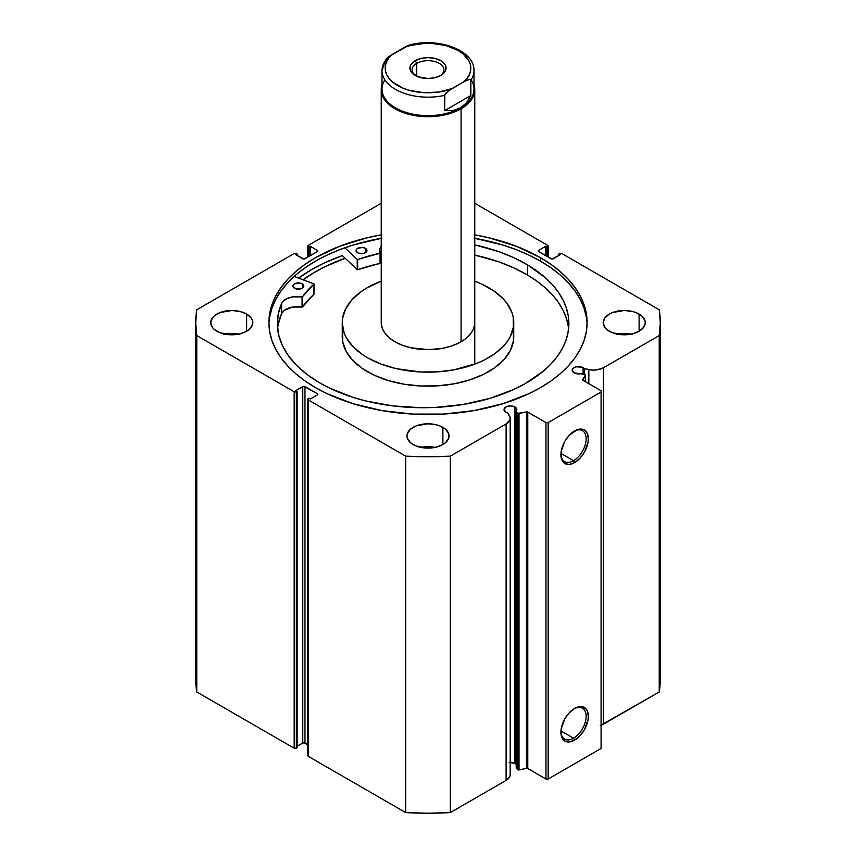 <?xml version="1.0" encoding="UTF-8"?>
<svg xmlns="http://www.w3.org/2000/svg" width="856" height="856" viewBox="0 0 856 856"><rect width="100%" height="100%" fill="white"/><g stroke="black" fill="none" stroke-linecap="round" stroke-linejoin="round"><path stroke-width="1.28" d="M516.082 764.312L514.938 763.402L514.938 406.975L510.411 405.894L505.896 406.975L504.024 409.585L505.896 412.196A6.388 3.692 0 0 0 507.715 412.934A6.388 3.692 180 0 1 505.896 412.196A6.388 3.692 180 0 1 504.024 409.585A6.388 3.692 180 0 1 507.972 406.172A6.388 3.692 180 0 1 514.938 406.975A6.388 3.692 180 0 1 516.81 409.585A6.388 3.692 180 0 1 516.211 411.148L517.409 413.052L517.409 769.48L516.211 767.575L517.409 769.48A1.252 0.717 180 0 0 517.709 769.747A1.252 0.717 0 0 0 519.014 769.918L517.709 769.747L517.709 413.32A1.252 0.717 180 0 0 519.014 413.48L519.014 769.918L519.014 413.48L526.472 411.918L526.472 768.346L519.014 769.918L526.472 768.346A1.252 0.717 0 0 1 527.778 768.517L527.778 412.089L527.778 768.517L526.472 768.346L526.472 411.918A1.252 0.717 180 0 1 527.778 412.089L545.957 422.575L545.957 779.014L527.778 768.517L545.957 779.014L548.161 779.014L548.161 422.575L548.161 779.014L545.957 779.014L545.957 422.575L548.161 422.575L601.083 392.027L601.083 748.454L548.161 779.014L601.083 748.454L601.083 390.753L582.904 380.257A1.252 0.717 180 0 1 582.604 379.508L585.322 375.195A1.252 0.717 180 0 0 584.584 374.275L581.267 373.58A6.388 3.692 180 0 1 574.055 372.841L584.99 374.425L585.322 375.195L582.69 380.096L601.083 390.753L601.083 392.027L548.161 422.575L545.957 422.575L527.499 411.961L517.709 413.32A1.252 0.717 180 0 1 517.409 413.052L517.409 769.48A1.252 0.717 0 0 0 517.709 769.747L517.709 413.32A1.252 0.717 180 0 1 517.409 413.052L516.211 411.148L516.714 408.943L514.938 406.975L514.938 763.402A6.388 3.692 0 0 0 510.187 762.332M583.086 367.631L583.086 373.965L583.086 367.631L582.123 367.171L576.12 366.828L573.253 368.187L572.183 370.241A6.388 3.692 180 0 1 576.12 366.828A6.388 3.692 180 0 1 583.086 367.631A6.388 3.692 180 0 1 584.359 368.679A6.388 3.692 0 0 0 583.086 367.631M574.055 372.841A6.388 3.692 180 0 1 572.183 370.241L574.055 372.841M573.52 460.699A17.848 10.304 120 0 0 586.135 439.16A17.848 10.304 120 0 0 574.055 431.264A17.848 10.304 -60 0 1 582.444 430.675A17.848 10.304 -60 0 1 585.172 444.981A17.848 10.304 -60 0 1 573.52 460.699L560.947 453.434L573.52 460.699A17.848 10.304 -60 0 1 564.596 461.587A17.848 10.304 -60 0 1 560.915 454.033A17.848 10.304 120 0 0 573.52 460.699L574.622 462.604L573.52 460.699M574.622 430.921A19.399 11.203 -60 0 1 588.34 438.85A19.399 11.203 -60 0 1 574.622 462.604L569.368 464.434L564.917 463.567L561.943 460.143L561.162 457.628L561.162 451.444L564.917 441.161L569.368 435.158L577.297 429.68L582.24 429.198L584.327 429.969L587.291 433.382L588.34 438.85L588.072 442.092L584.327 452.364L579.876 458.367L574.622 462.604A19.399 11.203 -60 0 1 560.905 454.686A19.399 11.203 -60 0 1 574.622 430.921L574.622 430.921M573.52 738.204A17.848 10.304 120 0 0 586.135 716.665A17.848 10.304 120 0 0 574.055 708.768A17.848 10.304 -60 0 1 582.444 708.18A17.848 10.304 -60 0 1 585.172 722.485A17.848 10.304 -60 0 1 573.52 738.204L560.947 730.949L573.52 738.204A17.848 10.304 -60 0 1 564.596 739.092A17.848 10.304 -60 0 1 560.915 731.538A17.848 10.304 120 0 0 573.52 738.204L574.622 740.119L573.52 738.204M574.622 708.426A19.399 11.203 -60 0 1 588.34 716.354A19.399 11.203 -60 0 1 574.622 740.119L569.368 741.938L564.917 741.071L561.943 737.658L561.162 735.133L561.162 728.948L564.917 718.676L569.368 712.663L574.622 708.426L579.876 706.607L582.24 706.703L586.028 708.886L587.291 710.897L588.34 716.354L588.072 719.596L584.327 729.879L579.876 735.882L574.622 740.119A19.399 11.203 -60 0 1 560.905 732.19A19.399 11.203 -60 0 1 574.622 708.436A19.399 11.203 -60 0 1 574.622 708.426M587.077 324.37A159.098 91.859 0 0 0 540.5 261.144L540.5 257.699A159.098 91.859 180 0 1 587.098 322.659A159.098 91.859 180 0 1 488.883 407.52A159.098 91.859 180 0 1 315.5 387.608L327.067 393.664L353.004 403.668L381.819 410.559L412.41 414.069L443.59 414.069L474.181 410.559L502.996 403.668L528.933 393.664L540.5 387.608L550.986 380.931L560.284 373.687L568.309 365.951L574.986 357.808L580.25 349.323L584.049 340.57L586.339 331.657L587.098 322.659L586.339 313.649L584.049 304.736L580.25 295.994L574.986 287.498L568.309 279.356L560.284 271.62L550.986 264.386L540.5 257.699L516.393 246.282L488.883 237.786L474.181 234.758M238.781 334.108A21.047 12.155 0 0 0 224.754 334.108M246.656 314.066L246.656 331.251L249.267 329.41L252.413 325.023L252.413 320.283L251.215 318.004L246.656 314.066L239.83 311.424L231.773 310.503L220.078 312.547L214.268 315.907L212.32 318.004L210.726 322.659A21.047 12.155 180 0 1 223.716 311.424A21.047 12.155 180 0 1 246.656 314.066A21.047 12.155 180 0 1 252.82 322.659A21.047 12.155 180 0 1 239.83 333.883A21.047 12.155 180 0 1 216.889 331.251A21.047 12.155 180 0 1 210.726 322.659L212.32 327.302L214.268 329.41L220.078 332.759L231.773 334.803L239.83 333.883L246.656 331.251L246.656 314.066M435.019 447.399A21.047 12.155 0 0 0 420.981 447.399M442.884 427.358L442.884 444.542L445.505 442.702L448.64 438.315L448.64 433.575L445.505 429.198L439.695 425.839L436.057 424.715L428 423.795L416.305 425.839L410.495 429.198L407.36 433.575L406.953 435.95A21.047 12.155 180 0 1 419.943 424.715A21.047 12.155 180 0 1 442.884 427.358A21.047 12.155 180 0 1 449.047 435.95A21.047 12.155 180 0 1 436.057 447.174A21.047 12.155 180 0 1 413.116 444.542A21.047 12.155 180 0 1 406.953 435.95L407.36 438.315L410.495 442.702L416.305 446.051L428 448.095L436.057 447.174L442.884 444.542L442.884 427.358M631.247 334.108A21.047 12.155 0 0 0 617.219 334.108M639.111 314.066L639.111 331.251L643.68 327.302L645.274 322.659L644.868 320.283L641.733 315.907L635.922 312.547L632.284 311.424L624.227 310.503L612.532 312.547L609.344 314.066L604.785 318.004L603.18 322.659A21.047 12.155 180 0 1 616.17 311.424A21.047 12.155 180 0 1 639.111 314.066A21.047 12.155 180 0 1 645.274 322.659A21.047 12.155 180 0 1 632.284 333.883A21.047 12.155 180 0 1 609.344 331.251A21.047 12.155 180 0 1 603.18 322.659L604.785 327.302L606.733 329.41L612.532 332.759L624.227 334.803L632.284 333.883L639.111 331.251L639.111 314.066M510.155 774.166L509.855 776.435L506.11 780.383A13.921 8.036 0 0 0 510.187 774.691L510.187 418.263A13.921 8.036 180 0 0 509.341 415.513L507.715 412.934L510.155 417.739L509.855 420.007L506.11 423.945L450.331 456.152L428 456.772L405.669 456.152L308.278 399.923L308.278 398.65L309.048 398.2L310.375 398.971L317.319 394.958L317.319 393.685L303.869 386.291L295.823 390.561L297.139 391.331L296.369 391.77L294.164 391.77L196.773 335.552L195.703 322.659L196.773 309.765L294.164 253.536L296.369 253.536L297.139 253.975L295.823 254.746L303.869 259.015L317.319 251.621L317.319 250.348L310.375 246.346L309.048 247.106L307.935 246.368L308.278 245.383L381.23 203.268L308.278 245.383A1.562 0.899 180 0 0 307.818 246.025L307.818 257.11M548.182 257.11L548.182 246.025A1.562 0.899 180 0 0 547.722 245.383L474.77 203.268L547.722 245.383L547.722 246.656L546.952 247.106L545.625 246.346L538.681 250.348L538.681 251.621L552.131 259.015L560.177 254.746L558.861 253.975L559.631 253.536L561.836 253.536L659.227 309.765L660.297 322.659L659.227 335.552L603.448 367.748L596.621 369.91L592.694 370.081L584.359 368.679L584.359 374.233L584.359 368.679L588.842 369.621L588.842 383.691L588.842 369.621A13.921 8.036 180 0 0 603.448 367.748L659.227 335.552L659.227 691.98L600.302 725.546M381.819 234.758L367.117 237.786L339.607 246.282L315.5 257.699L305.014 264.386L295.716 271.62L287.691 279.356L281.014 287.498L275.75 295.994L271.951 304.736L269.661 313.649L268.902 322.659L269.661 331.657L271.951 340.57L275.75 349.323L281.014 357.808L287.691 365.951L295.716 373.687L305.014 380.931L315.5 387.608A159.098 91.859 180 0 1 268.902 322.659A159.098 91.859 180 0 1 381.23 234.854M516.211 764.462A6.388 3.692 0 0 0 514.938 763.402L509.17 762.396M510.187 418.263A13.921 8.036 180 0 1 506.11 423.945L506.11 780.383L450.331 812.579L450.331 456.152L506.11 423.945L506.11 780.383L450.331 812.579L428 813.2L405.669 812.579L308.278 756.351L307.935 755.367M195.703 679.086L195.703 322.659A232.297 134.114 180 0 0 196.773 335.552L196.773 691.98L195.703 679.086A232.297 134.114 0 0 0 196.773 691.98L294.164 748.208L294.164 391.77L294.164 748.208L196.773 691.98L196.773 335.552L294.164 391.77A1.562 0.899 180 0 0 296.369 391.77L296.369 748.208L294.164 748.208A1.562 0.899 0 0 0 296.369 748.208L297.139 747.759L297.139 391.331L297.139 747.759L296.369 748.208L296.369 391.77L297.139 391.331L295.823 390.561L302.767 386.559A1.562 0.899 180 0 1 304.971 386.559L304.971 742.987L307.818 744.634L303.27 742.794L297.139 746.229L302.767 742.987L302.767 386.559L302.767 742.987A1.562 0.899 0 0 1 304.971 742.987L304.971 386.559L317.319 393.685L317.319 394.958L310.375 398.971L309.048 398.2L308.278 398.65A1.562 0.899 180 0 0 307.818 399.281A1.562 0.899 180 0 0 308.278 399.923L405.669 456.152L405.669 812.579L308.278 756.351L308.278 399.923L308.278 756.351A1.562 0.899 0 0 1 307.818 755.72L307.818 399.281M548.182 246.025A1.562 0.899 180 0 1 547.722 246.656L546.952 247.106L546.952 256.393L546.952 247.106L545.625 246.346L545.625 255.634L545.625 246.346L538.681 250.348A1.562 0.899 180 0 0 538.221 250.99A1.562 0.899 180 0 0 538.681 251.621L538.681 250.348L538.681 251.621L551.029 258.747A1.562 0.899 180 0 0 553.233 258.747L560.177 254.746L558.861 253.975L558.861 255.505L558.861 253.975L559.631 253.536A1.562 0.899 180 0 1 561.836 253.536L659.227 309.765A232.297 134.114 180 0 1 660.297 322.659A232.297 134.114 180 0 1 659.227 335.552L659.227 691.98A232.297 134.114 0 0 0 660.297 679.086L659.227 691.98L603.448 724.176L603.448 367.748L603.448 724.176A13.921 8.036 0 0 1 601.083 725.278M307.818 246.025A1.562 0.899 180 0 0 308.278 246.656L308.278 256.843L308.278 246.656L309.048 247.106L310.375 246.346L317.319 250.348L317.319 251.621L304.971 258.747A1.562 0.899 180 0 1 302.767 258.747L295.823 254.746L297.139 253.975L296.369 253.536A1.562 0.899 180 0 0 294.164 253.536L196.773 309.765A232.297 134.114 180 0 0 195.703 322.659M632.284 334.343L624.227 333.412L616.17 334.343M436.057 447.635L428 446.704L419.943 447.635M239.83 334.343L231.773 333.412L223.716 334.343M547.722 246.656L547.722 256.843L547.722 246.656M309.048 247.106L309.048 256.393L309.048 247.106M310.375 246.346L310.375 255.634L310.375 246.346M297.139 253.975L297.139 255.505L297.139 253.975M317.319 250.348A1.562 0.899 180 0 1 317.779 250.99A1.562 0.899 180 0 1 317.319 251.621L317.319 250.348M317.319 393.685A1.562 0.899 180 0 1 317.779 394.316A1.562 0.899 180 0 1 317.319 394.958L317.319 393.685M474.77 234.854A159.098 91.859 180 0 1 540.5 257.699L540.5 261.144A159.098 91.859 0 0 0 474.77 238.289M381.23 238.289A159.098 91.859 0 0 0 268.923 324.37M586.339 317.084L584.049 308.171L580.25 299.429L574.986 290.944L568.309 282.79L560.284 275.054L550.986 267.821L540.5 261.144L528.933 255.088L516.393 249.717L502.996 245.084L474.181 238.193M381.819 238.193L353.004 245.084L339.607 249.717L327.067 255.088L315.5 261.144L305.014 267.821L295.716 275.054L287.691 282.79L281.014 290.944L275.75 299.429L271.951 308.171L269.661 317.084M342.368 255.58A164.48 94.963 0 0 0 298.541 278.082L311.691 269.512L323.654 263.252L342.368 255.58L357.23 269.64L357.23 259.454L344.882 247.769L357.23 259.454L357.23 269.64L342.368 255.58M303.067 279.784L315.5 271.705L327.067 265.649L345.171 258.234A159.098 91.859 180 0 0 303.067 279.784M450.331 456.152A232.297 134.114 180 0 1 405.669 456.152L405.669 812.579A232.297 134.114 0 0 0 450.331 812.579L450.331 456.152M585.322 375.195L585.322 381.658L585.322 375.195M516.211 411.148L516.211 767.575L516.211 411.148M439.963 75.895A15.9 9.181 0 0 0 438.861 63.141A15.9 9.181 0 0 0 416.754 63.355L415.214 60.68A18.083 10.443 180 0 1 440.786 60.68A18.083 10.443 180 0 1 440.786 75.446L444.713 72.054L445.741 70.096L445.741 66.03L444.713 64.061L440.786 60.68L434.923 58.411L428 57.62L421.077 58.411L415.214 60.68L411.287 64.061L410.259 66.03L410.259 70.096L411.287 72.054L417.953 76.74L428 78.506L434.923 77.703L440.786 75.446A18.083 10.443 180 0 1 415.214 75.446A18.083 10.443 180 0 1 415.214 60.68L416.754 63.355A15.9 9.181 180 0 1 434.088 61.365A15.9 9.181 180 0 1 443.9 69.839A15.9 9.181 180 0 1 439.963 75.895M416.754 76.238L416.754 63.355L416.754 76.238M471.121 79.833A45.989 26.557 180 0 1 460.517 107.845L461.074 108.798A46.77 27.007 0 0 0 473.989 84.797A46.77 27.007 180 0 1 474.77 89.698A46.77 27.007 180 0 1 461.074 108.798L461.074 341.747L461.074 108.798A46.77 27.007 180 0 1 410.099 114.651A46.77 27.007 180 0 1 381.23 89.698A46.77 27.007 180 0 1 382.011 84.797A46.77 27.007 0 0 0 406.236 113.602A46.77 27.007 0 0 0 461.074 108.798L460.517 107.845A45.989 26.557 180 0 1 403.176 111.419A45.989 26.557 180 0 1 384.879 79.833M385.799 59.396L382.011 70.609L382.011 89.067A45.989 26.557 0 0 0 410.399 113.602A45.989 26.557 0 0 0 460.517 107.845L453.134 110.499L444.66 110.627L444.66 95.358A45.989 26.557 180 0 1 382.011 70.609A45.989 26.557 180 0 1 385.136 60.99L388.421 56.828L386.463 58.593M473.989 70.609A45.989 26.557 180 0 1 470.864 80.229L470.864 95.508L466.52 102.773L460.517 107.845A45.989 26.557 0 0 0 473.989 89.067L473.989 70.609C474.727 49.883 437.234 36.926 409.061 45.165L388.421 56.828L403.989 47.551L410.441 45.475L424.704 43.378L432.087 43.421L446.276 45.668L458.313 50.558L463.075 53.821L469.345 61.504L470.682 65.698L470.747 69.967L469.548 74.172L467.109 78.196L463.524 81.919L447.966 91.196L444.799 94.706L444.66 110.627L470.864 95.508L470.736 79.747L469.537 79.362L465.557 80.806L452.011 88.564L438.582 92.052L423.913 92.705L409.724 90.447L403.337 88.307L392.925 82.304L389.223 78.613L386.655 74.611L385.318 70.417L385.254 66.158L386.452 61.953L388.892 57.919L392.476 54.196C384.194 60.113 379.7 75.253 397.687 85.568C415.545 95.947 441.76 93.347 452.011 88.564L445.997 92.951L444.66 95.358A45.989 26.557 0 0 1 382.065 71.968M411.201 45.368L408.034 45.507L403.989 47.551C414.24 42.768 440.455 40.178 458.313 50.558C476.3 60.872 471.806 76.002 463.524 81.919L469.537 79.362L470.864 80.229A45.989 26.557 0 0 0 473.935 69.24M444.66 110.627L453.134 110.499L460.517 107.845L466.52 102.773L470.864 95.508L444.66 110.627M416.037 75.895A15.9 9.181 180 0 1 412.1 69.839A15.9 9.181 180 0 1 416.754 63.355A15.9 9.181 0 0 0 416.037 75.895M313.97 294.057L313.927 283.839L294.143 276.445L314.024 283.957L302.393 296.882L292.485 296.893L286.814 298.669L282.801 301.59L281.635 303.334L281.635 313.521A145.755 84.156 0 0 0 277.622 328.672M294.453 288.258A5.457 3.146 180 0 1 292.902 286.065A5.457 3.146 180 0 1 296.304 283.143A5.457 3.146 180 0 1 302.275 283.86L302.275 288.258L302.275 283.86L299.493 282.983L294.55 283.807L293.02 285.401L292.998 286.632L296.208 288.954L301.333 288.707L303.698 286.717L303.73 285.487L302.275 283.86A5.457 3.146 180 0 1 303.816 286.065A5.457 3.146 180 0 1 300.413 288.975A5.457 3.146 180 0 1 294.453 288.258M357.615 252.755A5.457 3.146 180 0 1 356.075 250.562A5.457 3.146 180 0 1 359.477 247.641A5.457 3.146 180 0 1 365.437 248.368L365.437 252.755L365.437 248.368L362.666 247.48L357.722 248.304L356.513 249.321L356.16 251.14L358.429 253.162L363.543 253.494L366.86 251.215L366.593 249.396L365.437 248.368A5.457 3.146 180 0 1 366.978 250.562A5.457 3.146 180 0 1 363.575 253.483A5.457 3.146 180 0 1 357.615 252.755M318.667 382.268A145.755 84.156 180 0 1 277.355 323.579A145.755 84.156 180 0 1 281.635 303.334L278.328 313.831L277.365 324.488L278.735 335.124L282.426 345.578L288.376 355.679L296.486 365.255L306.641 374.168L318.667 382.268L329.132 387.896L352.672 397.248L365.523 400.886L392.754 405.883L421.152 407.724L435.447 407.424L463.535 404.428L490.081 398.318L514.049 389.341L524.782 383.873L543.207 371.269L550.729 364.239L557.01 356.824L562.018 349.088L565.677 341.105L567.967 332.952L568.865 324.713L568.352 316.453L566.447 308.278L563.152 300.231L558.519 292.42L552.58 284.909L545.39 277.772L527.564 264.879A145.755 84.156 180 0 1 568.876 323.579A145.755 84.156 180 0 1 477.98 401.539A145.755 84.156 180 0 1 318.667 382.268M568.352 326.639L566.447 318.453L563.152 310.418L558.519 302.607L552.58 295.095L545.39 287.958L537.022 281.25L527.564 275.065L527.564 264.879L527.564 275.065A145.755 84.156 -0 0 0 474.77 255.067L498.706 261.808L513.868 267.907L527.564 275.065A145.755 84.156 -0 0 1 568.609 328.672M474.77 244.88A145.755 84.156 180 0 1 527.564 264.879L513.868 257.72L498.706 251.621L474.77 244.88M381.776 245.758L379.732 249.289L380.16 253.183L357.658 259.518A135.633 78.313 180 0 1 380.053 253.216L380.053 263.402L357.658 269.704L357.658 259.518L357.658 269.704A135.633 78.313 -0 0 1 380.053 263.402L380.053 253.216L380.257 263.231M314.024 283.967L313.97 294.25A135.633 78.313 -0 0 0 302.457 307.015L302.457 296.829A135.633 78.313 180 0 1 313.97 284.064L313.97 294.25L302.393 307.069L292.485 307.079L284.556 310.193L281.635 313.521L278.328 324.017M381.776 255.944L380.439 257.645M381.23 246.346A16.114 9.298 180 0 0 379.615 250.412L379.615 250.412A16.114 9.298 180 0 0 380.246 253.001L380.257 253.055M380.246 263.188L380.246 253.098M381.23 256.533A16.114 9.298 0 0 0 380.257 257.988M281.635 303.334L281.635 313.521L281.635 303.334A16.114 9.298 180 0 1 302.072 296.925L302.072 307.111A16.114 9.298 -0 0 0 281.635 313.521L281.635 303.334M302.072 296.925L302.072 307.111L302.072 296.925M381.401 320.358L381.401 324.948L381.401 320.358M381.23 323.001L382.247 328.265L385.029 333.305L389.448 337.949L395.354 341.993L402.523 345.3L410.666 347.729L428.61 349.655L442.156 348.392L450.577 346.305L458.142 343.31L464.541 339.511L469.527 335.07L472.929 330.159L474.599 324.948A46.77 27.007 180 0 1 426.01 349.633A46.77 27.007 180 0 1 381.23 322.659L381.23 89.698M474.716 281.143L481.532 283.978L493.57 290.751L503.093 298.755L506.784 303.12L511.877 312.365L513.215 317.169L513.44 340.87A85.75 49.509 0 0 0 513.75 336.654L513.75 322.659A85.75 49.509 180 0 1 513.44 326.864A85.75 49.509 180 0 1 424.351 372.114A85.75 49.509 180 0 1 342.25 322.659A85.75 49.509 180 0 1 342.56 318.443A85.75 49.509 180 0 1 381.23 281.164L366.593 288.108L361.018 291.746L351.859 299.889L345.631 308.898L342.56 318.443L342.261 323.29L344.123 332.941L346.273 337.639L352.907 346.552L362.43 354.555L368.155 358.108L381.284 364.175L396.21 368.636L420.703 371.986L437.512 371.857L453.948 369.835L476.557 363.458L483.255 360.515L494.982 353.56L504.141 345.428L507.64 341.009L510.369 336.408L513.44 326.864L513.739 336.012M474.77 281.164A85.75 49.509 180 0 1 513.75 322.659M303.131 279.805A159.023 91.806 180 0 1 345.214 258.266L325.537 266.441L314.109 272.583L303.131 279.805M342.56 332.438L342.785 342.143L346.273 351.634L352.907 360.558L362.43 368.551L374.468 375.324L388.56 380.62L404.171 384.216L420.703 385.981L437.512 385.853L453.948 383.841L469.398 380.01L483.255 374.511L494.982 367.566L504.141 359.424L510.369 350.414L513.44 340.87A85.75 49.509 0 0 1 424.351 386.12A85.75 49.509 0 0 1 342.25 336.654L342.25 322.659M474.77 322.659A46.77 27.007 180 0 1 474.599 324.948L474.77 322.305M660.297 679.086L660.297 322.659M585.397 374.949L585.397 381.701M474.77 89.698L474.77 364.142"/></g></svg>
